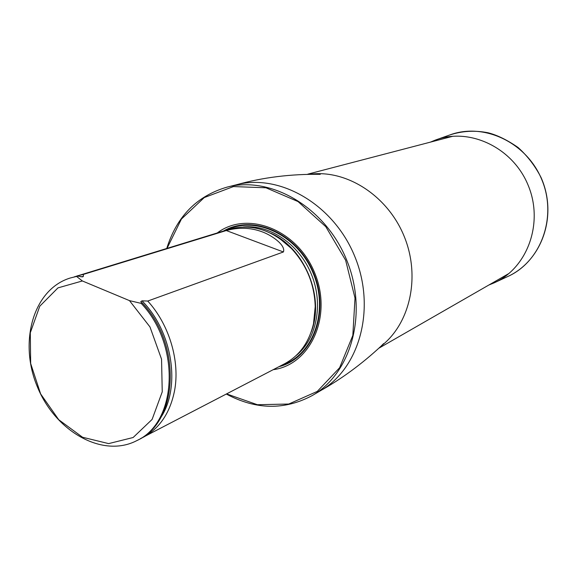 <?xml version="1.0" encoding="UTF-8"?>
<svg xmlns="http://www.w3.org/2000/svg" width="577" height="577" viewBox="0 0 577 577"><rect width="100%" height="100%" fill="white"/><g stroke="black" fill="none" stroke-linecap="round" stroke-linejoin="round"><path stroke-width="0.87" d="M226.624 393.911L257.407 404.722L288.76 404.03L317.285 391.401L339.615 367.751L352.828 335.41L355.006 298.057L345.63 260.227L325.796 226.689L298.049 201.575L265.961 187.785L233.454 186.573L204.265 197.565L181.416 219.051L167.049 248.341M273.224 369.677C310.534 364.916 332.785 316.095 314.681 272.899C297.299 229.401 247.216 210.187 217.269 232.949M166.753 248.435C176.8 216.375 196.908 195.935 227.086 187.114C270.837 175.552 325.255 207.136 346.589 259.838C368.328 312.373 351.66 373.052 312.359 395.483C284.656 410.348 255.986 409.872 226.35 394.055M140.521 438.592L284.598 363.762C299.427 355.742 309.07 342.377 313.52 323.661L315.215 306.639C314.515 284.288 306.575 264.893 291.407 248.463C272.084 229.747 251.457 223.328 229.523 229.199L74.325 276.852M129.479 300.624L149.977 326.935L161.553 359.197L162.238 391.862L152.112 419.421L133.136 437.51L108.642 443.612L82.547 437.243L58.76 419.753L40.628 393.918L30.66 363.481L30.3 332.763L39.777 306.199L57.967 287.887L82.374 280.963L129.479 300.624L141.235 303.401C181.034 345.197 177.269 422.465 136.85 440.597C102.591 458.542 55.197 431.38 37.216 386.453C18.543 341.815 33.293 289.221 70.3 277.991L77.765 276.131L82.677 276.888L83.319 276.455L83.434 274.392L226.285 230.548C238.589 227.187 250.36 227.547 261.619 231.629C271.298 234.918 286.069 245.167 283.408 251.969L147.741 301.05L142.007 300.833L140.752 301.706L142.331 303.004C182.08 344.743 178.307 421.917 137.91 440.049L136.85 440.597M82.374 280.963L76.618 276.484M70.3 277.991L77.765 276.131M142.331 303.004L141.235 303.401M83.434 274.392L77.138 275.9M143.197 437.301C159.613 428.408 170.056 412.916 174.535 390.824C180.197 361.289 169.321 324.62 147.741 301.05M430.42 142.13L435.484 140.038C469.519 127.128 512.946 147.517 528.243 185.491C543.967 223.299 527.284 268.283 493.97 282.939L488.892 285.002M310.866 174.131C347.217 169.782 387.758 195.971 404.145 236.281C420.727 276.513 410.175 323.618 381.202 345.998M227.086 187.114L236.426 184.77C279.845 173.309 333.73 204.453 354.79 256.484C376.247 308.349 359.666 368.335 320.668 390.6C341.714 378.772 361.743 364.051 380.755 346.438L383.633 343.589M278.979 366.691C312.359 358.317 330.26 312.929 313.715 273.296C297.725 233.433 253.137 213.613 223.465 231.052M313.765 322.514L315.33 306.192C314.638 284.1 306.791 264.937 291.796 248.701L279.239 238.164M311.14 332.078C325.067 297.631 304.75 247.98 270.663 233.187M296.044 355.634C316.759 339.016 323.704 304.166 311.378 274.248C299.189 244.28 269.805 224.294 243.393 226.97M282.03 365.097C313.304 354.949 329.056 311.335 313.282 273.469C297.984 235.416 256.174 215.358 226.761 230.043C256.174 215.351 297.984 235.409 313.282 273.469C329.056 311.335 313.304 354.956 282.03 365.104M83.319 276.455L80.888 276.816M160.529 417.914C181.128 387.535 172.667 331.631 142.007 300.833M283.408 251.969L226.285 230.548M436.681 139.612L449.613 135.032C483.562 122.165 526.765 142.288 541.911 179.901C557.483 217.341 540.779 261.98 507.558 276.607L495.116 282.405M379.002 348.126L509.094 273.397M307.801 174.16L452.959 136.244M312.359 395.483L320.668 390.6M236.426 184.77C262.787 177.406 290.743 173.929 320.278 174.326L314.285 174.153M279.016 238.012L291.407 248.463M313.708 322.781L315.215 306.639M141.156 302.139L140.752 301.706M449.613 135.032C462.018 130.921 474.842 130.171 488.099 132.782C497.309 135.119 507.298 140.023 518.081 147.496C527.515 155.992 535.167 165.988 541.046 177.485C558.312 216.339 541.377 261.388 507.558 276.607"/></g></svg>
